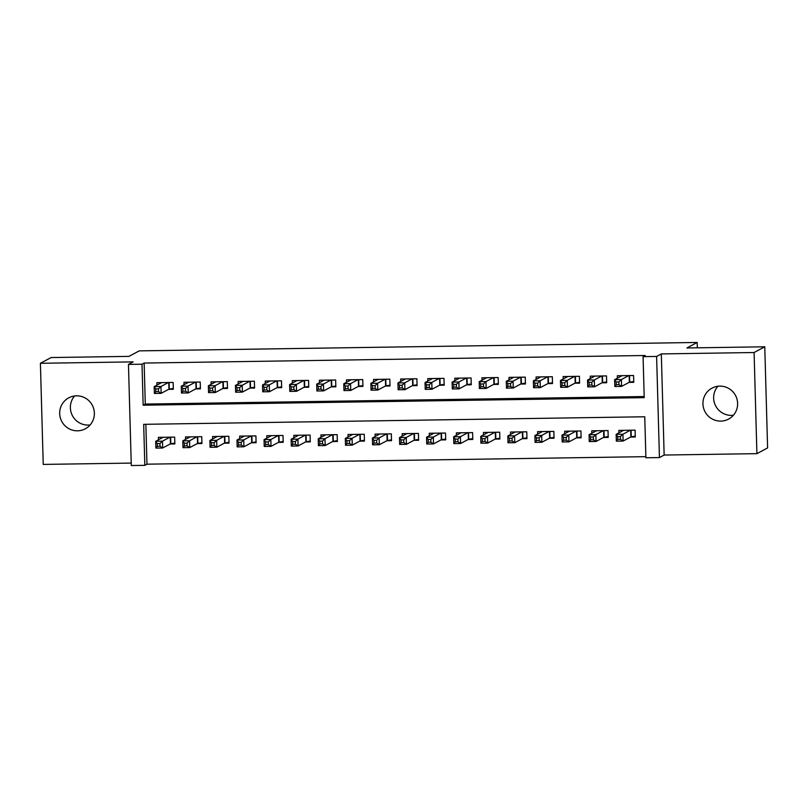 <?xml version="1.0" encoding="UTF-8"?>
<svg xmlns="http://www.w3.org/2000/svg" width="808" height="808" viewBox="0 0 808 808"><rect width="100%" height="100%" fill="white"/><g stroke="black" fill="none" stroke-linecap="round" stroke-linejoin="round"><path stroke-width="1.21" d="M90.132 424.937A17.554 17.281 61.8 0 1 74.599 395.96M77.507 430.816A17.554 17.281 -118.2 0 0 93.768 408.989A17.554 17.281 -118.2 0 0 68.73 397.849A17.554 17.281 -118.2 0 0 77.507 430.816M733.401 415.241A17.554 17.281 61.8 0 1 717.868 386.264M720.776 421.109A17.554 17.281 -118.2 0 0 737.027 399.283A17.554 17.281 -118.2 0 0 711.989 388.143A17.554 17.281 -118.2 0 0 720.776 421.109M144.834 465.337L131.29 465.539L128.462 364.408L142.006 364.206L143.147 405.202L644.218 397.647L643.077 356.651L656.611 356.439L659.439 457.57L645.895 457.772L644.754 416.776L143.683 424.331L144.834 465.337L146.965 464.186L645.865 456.661M697.314 347.804L697.173 342.461L139.218 350.874L128.957 356.379L51.086 357.55L40.4 363.287L43.228 464.418L131.219 463.085M697.173 342.461L686.911 347.965L764.772 346.794L767.6 447.915L756.914 453.652L754.086 352.52L661.318 353.924L656.611 356.439M661.318 353.924L664.146 455.045L756.914 453.652M664.146 455.045L659.439 457.57M764.772 346.794L754.086 352.52M168.589 389.345L173.326 389.274L173.134 382.447L156.883 382.689L156.954 385.123M195.667 388.941L200.414 388.87L200.222 382.033L183.972 382.285L184.032 384.719M222.756 388.537L227.492 388.456L227.3 381.629L211.05 381.871L211.12 384.305M249.844 388.123L254.581 388.052L254.389 381.214L238.138 381.467L238.208 383.901M276.922 387.719L281.669 387.648L281.477 380.81L265.226 381.053L265.287 383.487M304.01 387.305L308.747 387.234L308.555 380.406L292.304 380.649L292.375 383.083M331.098 386.901L335.835 386.83L335.643 379.992L319.392 380.235L319.463 382.669M358.176 386.487L362.923 386.416L362.731 379.588L346.481 379.831L346.541 382.265M385.264 386.083L390.001 386.012L389.81 379.174L373.559 379.427L373.629 381.851M412.353 385.669L417.09 385.598L416.898 378.77L400.647 379.013L400.718 381.447M439.431 385.264L444.178 385.194L443.986 378.356L427.735 378.609L427.796 381.043M466.519 384.861L471.256 384.78L471.064 377.952L454.813 378.195L454.884 380.629M493.607 384.446L498.344 384.376L498.152 377.548L481.901 377.791L481.972 380.225M520.685 384.042L525.432 383.972L525.24 377.134L508.99 377.376L509.05 379.81M547.774 383.628L552.51 383.558L552.318 376.73L536.068 376.972L536.138 379.406M574.862 383.224L579.599 383.154L579.407 376.316L563.156 376.558L563.226 378.992M601.94 382.81L606.687 382.739L606.495 375.912L590.244 376.154L590.305 378.588M630.553 437.067L635.29 436.997L635.108 430.169L618.857 430.411L618.918 432.846M603.465 437.481L608.212 437.411L608.02 430.573L591.769 430.816L591.84 433.25M576.387 437.886L581.124 437.815L580.932 430.977L564.681 431.23L564.752 433.664M549.299 438.289L554.035 438.219L553.854 431.391L537.603 431.634L537.663 434.068M522.21 438.704L526.957 438.633L526.765 431.795L510.515 432.048L510.585 434.472M495.132 439.108L499.869 439.037L499.677 432.209L483.426 432.452L483.497 434.886M468.044 439.522L472.781 439.451L472.599 432.613L456.348 432.856L456.409 435.29M440.966 439.926L445.703 439.855L445.511 433.027L429.26 433.27L429.331 435.704M413.878 440.34L418.615 440.269L418.423 433.431L402.172 433.674L402.243 436.108M386.79 440.744L391.526 440.673L391.345 433.846L375.094 434.088L375.154 436.522M359.712 441.158L364.448 441.087L364.256 434.25L348.006 434.492L348.076 436.926M332.623 441.562L337.36 441.491L337.168 434.654L320.917 434.906L320.988 437.34M305.535 441.966L310.272 441.895L310.09 435.068L293.839 435.31L293.9 437.744M278.457 442.38L283.194 442.309L283.002 435.472L266.751 435.724L266.822 438.148M251.369 442.784L256.106 442.713L255.914 435.886L239.663 436.128L239.734 438.562M224.281 443.198L229.018 443.127L228.836 436.29L212.585 436.532L212.645 438.966M197.203 443.602L201.939 443.531L201.748 436.704L185.497 436.946L185.567 439.38M145.854 424.301L146.965 464.186M170.114 444.016L174.851 443.946L174.659 437.108L158.408 437.35L158.479 439.784M643.077 356.651L645.208 355.5L144.147 363.055L145.288 404.061L644.188 396.536M629.028 382.406L633.765 382.336L633.573 375.498L617.322 375.75L617.393 378.174M128.462 364.408L133.168 361.883L40.4 363.287M144.147 363.055L142.006 364.206M145.288 404.061L143.147 405.202M620.483 376.528L620.463 375.7M633.745 381.487L629.371 382.224L621.584 386.396L614.817 386.497L614.625 379.659L622.069 375.669M616.161 381.982L614.625 379.659L621.392 379.558L621.584 386.396L618.938 384.669L618.867 381.942L616.161 381.982L616.231 384.709L618.938 384.669M628.836 375.569L621.392 379.558L618.867 381.942M614.817 386.497L616.231 384.709M621.988 430.361L622.009 431.189M623.594 430.341L616.15 434.33L622.928 434.229L623.109 441.057L630.896 436.886L635.27 436.148M620.473 439.34L623.109 441.057L616.342 441.158L616.15 434.33L617.686 436.643L617.756 439.38L620.473 439.34L620.393 436.603L617.686 436.643M620.393 436.603L622.928 434.229L630.361 430.24M617.756 439.38L616.342 441.158M593.395 376.932L593.375 376.104M606.656 381.891L602.283 382.628L594.506 386.8L587.729 386.901L587.537 380.073L594.981 376.084M589.072 382.386L587.537 380.073L594.314 379.972L594.506 386.8L591.86 385.083L591.779 382.346L589.072 382.386L589.153 385.123L591.86 385.083M601.748 375.983L594.314 379.972L591.779 382.346M587.729 386.901L589.153 385.123M566.317 377.336L566.287 376.518M579.578 382.295L575.205 383.043L567.418 387.214L560.651 387.315L560.459 380.477L567.893 376.488M561.984 382.8L560.459 380.477L567.226 380.376L567.418 387.214L564.772 385.487L564.701 382.76L561.984 382.8L562.065 385.527L564.772 385.487M574.67 376.387L567.226 380.376L564.701 382.76M560.651 387.315L562.065 385.527M539.229 377.75L539.209 376.922M552.49 382.709L548.117 383.446L540.33 387.618L533.563 387.719L533.371 380.891L540.815 376.902M534.906 383.204L533.371 380.891L540.138 380.79L540.33 387.618L537.684 385.901L537.613 383.164L534.906 383.204L534.977 385.941L537.684 385.901M547.582 376.801L540.138 380.79L537.613 383.164M533.563 387.719L534.977 385.941M512.141 378.154L512.12 377.336M525.402 383.113L521.029 383.861L513.252 388.032L506.475 388.133L506.283 381.295L513.726 377.306M507.818 383.618L506.283 381.295L513.06 381.194L513.252 388.032L510.606 386.305L510.525 383.578L507.818 383.618L507.899 386.345L510.606 386.305M520.493 377.205L513.06 381.194L510.525 383.578M506.475 388.133L507.899 386.345M594.9 430.775L594.92 431.593M596.506 430.745L589.072 434.734L595.839 434.633L596.031 441.471L603.808 437.29L608.182 436.552M593.385 439.744L596.031 441.471L589.254 441.572L589.072 434.734L590.597 437.057L590.678 439.784L593.385 439.744L593.304 437.017L590.597 437.057M593.304 437.017L595.839 434.633L603.283 430.644M590.678 439.784L589.254 441.572M567.812 431.179L567.842 432.007M569.428 431.159L561.984 435.148L568.751 435.037L568.943 441.875L576.73 437.704L581.104 436.966M566.297 440.158L568.943 441.875L562.176 441.976L561.984 435.148L563.519 437.461L563.59 440.198L566.297 440.158L566.226 437.421L563.519 437.461M566.226 437.421L568.751 435.037L576.195 431.058M563.59 440.198L562.176 441.976M540.734 431.583L540.754 432.411M542.34 431.563L534.896 435.552L541.673 435.451L541.855 442.279L549.642 438.108L554.015 437.37M539.219 440.562L541.855 442.279L535.088 442.39L534.896 435.552L536.431 437.865L536.502 440.602L539.219 440.562L539.138 437.825L536.431 437.865M539.138 437.825L541.673 435.451L549.107 431.462M536.502 440.602L535.088 442.39M513.646 431.997L513.666 432.825M515.251 431.977L507.818 435.956L514.585 435.855L514.777 442.693L522.554 438.522L526.927 437.784M512.131 440.966L514.777 442.693L508 442.794L507.818 435.956L509.343 438.279L509.424 441.017L512.131 440.966L512.05 438.239L509.343 438.279M512.05 438.239L514.585 435.855L522.029 431.866M509.424 441.017L508 442.794M485.063 378.568L485.032 377.74M498.324 383.527L493.951 384.265L486.163 388.436L479.397 388.537L479.205 381.709L486.638 377.72M480.73 384.022L479.205 381.709L485.972 381.608L486.163 388.436L483.517 386.719L483.447 383.982L480.73 384.022L480.81 386.759L483.517 386.719M493.415 377.619L485.972 381.608L483.447 383.982M479.397 388.537L480.81 386.759M486.557 432.401L486.588 433.229M488.173 432.381L480.73 436.37L487.497 436.269L487.689 443.097L495.476 438.926L499.849 438.189M485.042 441.38L487.689 443.097L480.922 443.198L480.73 436.37L482.265 438.683L482.336 441.421L485.042 441.38L484.972 438.643L482.265 438.683M484.972 438.643L487.497 436.269L494.94 432.28M482.336 441.421L480.922 443.198M457.974 378.972L457.954 378.154M471.236 383.931L466.862 384.669L459.075 388.85L452.308 388.951L452.116 382.113L459.56 378.124M453.652 384.436L452.116 382.113L458.883 382.012L459.075 388.85L456.429 387.123L456.358 384.386L453.652 384.436L453.722 387.163L456.429 387.123M466.327 378.023L458.883 382.012L456.358 384.386M452.308 388.951L453.722 387.163M459.479 432.815L459.5 433.633M461.085 432.785L453.642 436.774L460.419 436.674L460.6 443.511L468.387 439.34L472.761 438.593M457.964 441.784L460.6 443.511L453.833 443.612L453.642 436.774L455.177 439.098L455.247 441.825L457.964 441.784L457.884 439.057L455.177 439.098M457.884 439.057L460.419 436.674L467.852 432.684M455.247 441.825L453.833 443.612M430.886 379.386L430.866 378.558M444.147 384.345L439.774 385.083L431.997 389.254L425.22 389.355L425.028 382.527L432.472 378.538M426.563 384.84L425.028 382.527L431.805 382.416L431.997 389.254L429.351 387.537L429.27 384.8L426.563 384.84L426.644 387.577L429.351 387.537M439.239 378.427L431.805 382.416L429.27 384.8M425.22 389.355L426.644 387.577M432.391 433.219L432.411 434.048M433.997 433.199L426.563 437.189L433.33 437.088L433.522 443.915L441.299 439.744L445.673 439.007M430.876 442.198L433.522 443.915L426.745 444.016L426.563 437.189L428.089 439.501L428.169 442.239L430.876 442.198L430.795 439.461L428.089 439.501M430.795 439.461L433.33 437.088L440.774 433.098M428.169 442.239L426.745 444.016M403.808 379.79L403.778 378.962M417.069 384.749L412.696 385.487L404.909 389.658L398.142 389.769L397.95 382.931L405.384 378.942M399.475 385.244L397.95 382.931L404.717 382.83L404.909 389.658L402.263 387.941L402.192 385.204L399.475 385.244L399.556 387.981L402.263 387.941M412.161 378.841L404.717 382.83L402.192 385.204M398.142 389.769L399.556 387.981M405.303 433.633L405.333 434.451M406.919 433.603L399.475 437.593L406.242 437.492L406.434 444.329L414.221 440.158L418.594 439.411M403.788 442.602L406.434 444.329L399.667 444.43L399.475 437.593L401.01 439.916L401.081 442.643L403.788 442.602L403.717 439.875L401.01 439.916M403.717 439.875L406.242 437.492L413.686 433.502M401.081 442.643L399.667 444.43M376.72 380.204L376.7 379.376M389.981 385.163L385.608 385.901L377.821 390.072L371.054 390.173L370.862 383.335L378.306 379.346M372.397 385.658L370.862 383.335L377.629 383.234L377.821 390.072L375.175 388.345L375.104 385.618L372.397 385.658L372.468 388.385L375.175 388.345M385.073 379.245L377.629 383.234L375.104 385.618M371.054 390.173L372.468 388.385M378.225 434.037L378.245 434.866M379.831 434.017L372.387 438.007L379.164 437.906L379.356 444.733L387.133 440.562L391.506 439.825M376.71 443.016L379.356 444.733L372.579 444.834L372.387 438.007L373.922 440.32L374.003 443.057L376.71 443.016L376.629 440.279L373.922 440.32M376.629 440.279L379.164 437.906L386.598 433.916M374.003 443.057L372.579 444.834M349.632 380.608L349.611 379.78M362.893 385.567L358.52 386.305L350.743 390.476L343.966 390.577L343.774 383.75L351.217 379.76M345.309 386.062L343.774 383.75L350.551 383.649L350.743 390.476L348.096 388.759L348.016 386.022L345.309 386.062L345.39 388.799L348.096 388.759M357.984 379.659L350.551 383.649L348.016 386.022M343.966 390.577L345.39 388.799M351.137 434.451L351.157 435.27M352.743 434.421L345.309 438.411L352.076 438.31L352.268 445.147L360.045 440.966L364.418 440.229M349.622 443.42L352.268 445.147L345.491 445.248L345.309 438.411L346.834 440.734L346.915 443.461L349.622 443.42L349.541 440.693L346.834 440.734M349.541 440.693L352.076 438.31L359.52 434.32M346.915 443.461L345.491 445.248M322.554 381.012L322.523 380.194M335.815 385.971L331.442 386.719L323.654 390.89L316.887 390.991L316.696 384.154L324.129 380.164M318.221 386.476L316.696 384.154L323.463 384.053L323.654 390.89L321.008 389.163L320.938 386.436L318.221 386.476L318.301 389.204L321.008 389.163M330.906 380.063L323.463 384.053L320.938 386.436M316.887 390.991L318.301 389.204M324.048 434.856L324.079 435.684M325.664 434.835L318.221 438.825L324.988 438.714L325.18 445.551L332.967 441.38L337.34 440.643M322.533 443.834L325.18 445.551L318.413 445.652L318.221 438.825L319.756 441.138L319.827 443.875L322.533 443.834L322.463 441.097L319.756 441.138M322.463 441.097L324.988 438.714L332.431 434.724M319.827 443.875L318.413 445.652M295.465 381.426L295.445 380.598M308.727 386.386L304.353 387.123L296.566 391.294L289.799 391.395L289.607 384.568L297.051 380.578M291.143 386.881L289.607 384.568L296.374 384.467L296.566 391.294L293.92 389.577L293.849 386.84L291.143 386.881L291.213 389.618L293.92 389.577M303.818 380.477L296.374 384.467L293.849 386.84M289.799 391.395L291.213 389.618M296.97 435.26L296.99 436.088M298.576 435.239L291.132 439.229L297.91 439.128L298.101 445.955L305.879 441.784L310.252 441.047M295.455 444.238L298.101 445.955L291.324 446.066L291.132 439.229L292.668 441.542L292.749 444.279L295.455 444.238L295.375 441.501L292.668 441.542M295.375 441.501L297.91 439.128L305.343 435.138M292.749 444.279L291.324 446.066M268.377 381.831L268.357 381.012M281.639 386.79L277.265 387.527L269.488 391.708L262.711 391.809L262.519 384.972L269.963 380.982M264.054 387.295L262.519 384.972L269.296 384.871L269.488 391.708L266.842 389.981L266.761 387.254L264.054 387.295L264.135 390.022L266.842 389.981M276.73 380.881L269.296 384.871L266.761 387.254M262.711 391.809L264.135 390.022M269.882 435.674L269.902 436.502M271.488 435.643L264.054 439.633L270.821 439.532L271.013 446.37L278.79 442.198L283.164 441.461M268.367 444.642L271.013 446.37L264.236 446.471L264.054 439.633L265.579 441.956L265.66 444.683L268.367 444.642L268.286 441.915L265.579 441.956M268.286 441.915L270.821 439.532L278.265 435.542M265.66 444.683L264.236 446.471M241.299 382.245L241.269 381.416M254.56 387.204L250.187 387.941L242.4 392.112L235.633 392.213L235.441 385.386L242.875 381.396M236.966 387.699L235.441 385.386L242.208 385.285L242.4 392.112L239.754 390.395L239.683 387.658L236.966 387.699L237.047 390.436L239.754 390.395M249.652 381.295L242.208 385.285L239.683 387.658M235.633 392.213L237.047 390.436M242.794 436.078L242.824 436.906M244.41 436.057L236.966 440.047L243.733 439.946L243.925 446.774L251.712 442.602L256.086 441.865M241.279 445.056L243.925 446.774L237.158 446.875L236.966 440.047L238.501 442.36L238.572 445.097L241.279 445.056L241.208 442.319L238.501 442.36M241.208 442.319L243.733 439.946L251.177 435.956M238.572 445.097L237.158 446.875M214.211 382.649L214.191 381.831M227.472 387.608L223.099 388.345L215.312 392.516L208.545 392.627L208.353 385.79L215.797 381.8M209.888 388.113L208.353 385.79L215.12 385.689L215.312 392.516L212.666 390.799L212.595 388.062L209.888 388.113L209.959 390.84L212.666 390.799M222.564 381.699L215.12 385.689L212.595 388.062M208.545 392.627L209.959 390.84M215.716 436.492L215.736 437.31M217.322 436.461L209.878 440.451L216.655 440.35L216.847 447.188L224.624 443.016L228.997 442.269M214.201 445.461L216.847 447.188L210.07 447.289L209.878 440.451L211.413 442.774L211.494 445.501L214.201 445.461L214.12 442.734L211.413 442.774M214.12 442.734L216.655 440.35L224.089 436.36M211.494 445.501L210.07 447.289M187.123 383.063L187.102 382.234M200.384 388.022L196.011 388.759L188.234 392.93L181.457 393.031L181.265 386.204L188.708 382.214M182.8 388.517L181.265 386.204L188.042 386.093L188.234 392.93L185.588 391.213L185.507 388.476L182.8 388.517L182.881 391.254L185.588 391.213M195.475 382.103L188.042 386.093L185.507 388.476M181.457 393.031L182.881 391.254M188.628 436.896L188.648 437.724M190.233 436.875L182.8 440.865L189.567 440.764L189.759 447.592L197.536 443.42L201.909 442.683M187.113 445.875L189.759 447.592L182.982 447.693L182.8 440.865L184.325 443.178L184.406 445.915L187.113 445.875L187.032 443.137L184.325 443.178M187.032 443.137L189.567 440.764L197.011 436.774M184.406 445.915L182.982 447.693M160.045 383.467L160.014 382.639M173.306 388.426L168.933 389.163L161.146 393.334L154.379 393.435L154.187 386.608L161.62 382.618M155.712 388.921L154.187 386.608L160.954 386.507L161.146 393.334L158.499 391.617L158.429 388.88L155.712 388.921L155.792 391.658L158.499 391.617M168.397 382.517L160.954 386.507L158.429 388.88M154.379 393.435L155.792 391.658M161.539 437.31L161.57 438.128M163.155 437.279L155.712 441.269L162.479 441.168L162.671 448.006L170.458 443.834L174.831 443.087M160.024 446.279L162.671 448.006L155.904 448.107L155.712 441.269L157.247 443.592L157.318 446.319L160.024 446.279L159.954 443.552L157.247 443.592M159.954 443.552L162.479 441.168L169.922 437.179M157.318 446.319L155.904 448.107M629.543 375.558L629.725 382.134M629.18 375.569L629.371 382.224M630.896 436.886L630.715 430.23M631.25 436.795L631.068 430.23M602.455 375.973L602.637 382.538M602.101 375.973L602.283 382.628M575.377 376.376L575.559 382.952M575.013 376.387L575.205 383.043M548.289 376.791L548.47 383.356M547.925 376.791L548.117 383.446M521.2 377.195L521.382 383.77M520.847 377.205L521.029 383.861M603.808 437.29L603.626 430.644M604.172 437.209L603.98 430.634M576.73 437.704L576.538 431.048M577.084 437.613L576.902 431.038M549.642 438.108L549.46 431.452M549.995 438.027L549.814 431.452M522.554 438.522L522.372 431.866M522.917 438.431L522.726 431.856M494.122 377.609L494.304 384.174M493.759 377.609L493.951 384.265M495.476 438.926L495.284 432.27M495.829 438.835L495.647 432.27M467.034 378.013L467.216 384.588M466.671 378.023L466.862 384.669M468.387 439.34L468.206 432.684M468.741 439.249L468.559 432.674M439.946 378.417L440.128 384.992M439.592 378.427L439.774 385.083M441.299 439.744L441.118 433.088M441.663 439.653L441.471 433.088M412.868 378.831L413.05 385.406M412.504 378.831L412.696 385.487M414.221 440.158L414.029 433.502M414.575 440.067L414.393 433.492M385.78 379.235L385.961 385.81M385.416 379.245L385.608 385.901M387.133 440.562L386.951 433.906M387.486 440.471L387.305 433.906M358.691 379.649L358.873 386.214M358.338 379.649L358.52 386.305M360.045 440.966L359.863 434.32M360.408 440.885L360.216 434.31M331.613 380.053L331.795 386.628M331.25 380.063L331.442 386.719M332.967 441.38L332.775 434.724M333.32 441.289L333.138 434.714M304.525 380.467L304.707 387.032M304.161 380.467L304.353 387.123M305.879 441.784L305.697 435.128M306.232 441.703L306.05 435.128M277.437 380.871L277.619 387.446M277.083 380.881L277.265 387.527M278.79 442.198L278.609 435.542M279.154 442.107L278.962 435.532M250.359 381.285L250.541 387.85M249.995 381.285L250.187 387.941M251.712 442.602L251.52 435.946M252.066 442.511L251.884 435.946M223.271 381.689L223.452 388.264M222.907 381.689L223.099 388.345M224.624 443.016L224.442 436.36M224.977 442.925L224.796 436.35M196.182 382.093L196.364 388.668M195.829 382.103L196.011 388.759M197.536 443.42L197.354 436.764M197.899 443.329L197.708 436.764M169.104 382.507L169.286 389.082M168.741 382.507L168.933 389.163M170.458 443.834L170.266 437.179M170.811 443.744L170.629 437.168"/></g></svg>
